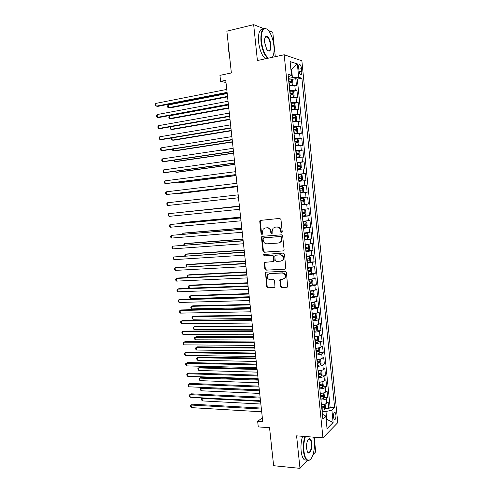 <?xml version="1.0" encoding="UTF-8"?>
<svg xmlns="http://www.w3.org/2000/svg" width="493" height="493" viewBox="0 0 493 493"><rect width="100%" height="100%" fill="white"/><g stroke="black" fill="none" stroke-linecap="round" stroke-linejoin="round"><path stroke-width="0.74" d="M281.589 232.893L282.261 232.012L280.961 219.484L279.759 218.399L260.051 220.439L259.756 221.375L261.062 233.694L261.882 234.446L262.331 234.218L262.356 231.987L263.25 229.042L265.314 227.994L266.892 227.858C268.962 227.914 270.219 229.066 270.663 231.316L270.83 232.918L271.661 233.676L272.13 233.435L272.148 231.192L273.017 228.277L275.162 227.168L276.764 227.033C278.865 227.088 280.135 228.247 280.585 230.514L280.751 232.129L281.589 232.893M335.943 414.823L335.117 412.425C333.946 412.234 333.397 413.843 333.465 417.263L334.291 419.654C335.462 419.839 336.016 418.224 335.943 414.823M280.326 286.353L281.509 287.468L286.908 287.271L287.659 286.858L286.433 272.339L285.237 271.224L266.195 272.161L265.499 272.524L266.707 286.871L267.872 287.974L274.256 287.739L274.983 287.351L274.576 280.733L273.405 279.63L270.226 279.765C267.397 279.081 266.553 277.356 267.705 274.601L269.579 273.615L282.113 273.011C284.954 273.652 285.835 275.365 284.751 278.151L282.76 279.223L279.919 279.71L280.326 286.353L280.813 286.156L281.996 287.271L287.462 287.068M263.761 28.674L253.655 24.65L226.866 31.182L231.365 72.958L219.946 75.355L220.605 81.363L225.763 80.304L262.769 421.718L257.666 421.379L258.27 426.907L269.548 427.708L273.64 465.706L299.984 468.35L307.466 460.505M253.655 24.65L257.401 60.522L284.184 54.76L322.952 437.846L296.589 435.843L299.984 468.35M283.142 251.017L283.863 250.635L284.097 249.778L282.662 235.925L281.466 234.828L262.393 236.307L261.74 236.64L261.469 237.546L262.917 251.171L264.082 252.256L283.555 250.9M284.553 254.172L285.767 268.784L285.028 269.184L265.98 270.152L264.815 269.061L264.439 262.399L272.783 261.61L273.486 261.241L273.714 260.39L273.307 256.508L272.13 255.411L264.156 255.904L263.515 254.536L283.358 253.069L284.553 254.172M312.993 454.712L315.699 451.871L314.195 437.18M275.285 56.677L272.789 32.267L268.389 30.517M325.238 408.414L328.813 408.605L328.141 401.949L326.686 403.274L326.237 398.8C325.189 399.57 323.42 399.989 320.943 400.051M324.092 397.333L327.697 397.5L327.032 390.826L325.565 392.089L325.115 387.609C324.061 388.342 322.293 388.749 319.809 388.823M322.946 386.229L326.582 386.37L325.916 379.672L324.443 380.879L323.987 376.387C322.927 377.083 321.159 377.478 318.675 377.57M321.787 375.099L325.466 375.204L324.795 368.493L323.316 369.639L322.86 365.134C321.793 365.8 320.019 366.182 317.535 366.281M320.629 363.933L324.345 364.013L323.673 357.277L322.182 358.362L321.732 353.845C320.66 354.479 318.879 354.849 316.395 354.96M319.464 352.735L323.223 352.785L322.545 346.037L321.048 347.06L320.592 342.53C319.519 343.128 317.732 343.485 315.249 343.609M318.293 341.513L322.095 341.532L321.418 334.759L319.914 335.727L319.458 331.185C318.373 331.746 316.586 332.091 314.096 332.227M317.122 330.261L320.961 330.242L320.284 323.457L318.774 324.357L318.312 319.803C317.227 320.327 315.44 320.666 312.944 320.807M315.939 318.971L319.834 318.922L319.15 312.118L317.628 312.963L317.172 308.396L311.786 309.364M314.756 307.657L318.694 307.577L318.01 300.755L316.481 301.531L316.019 296.952L310.627 297.883M313.566 296.311L317.554 296.194L316.87 289.354L315.329 290.069L314.873 285.478L309.468 286.378M312.365 284.936L316.414 284.781L315.723 277.923L314.177 278.576L313.714 273.972L308.304 274.835M311.163 273.535L315.267 273.344L314.577 266.46L313.024 267.052L312.562 262.436L307.133 263.256M309.955 262.097L314.121 261.869L313.431 254.967L311.866 255.497L311.397 250.863L305.962 251.652M308.335 250.654L312.969 250.358L312.272 243.443L310.701 243.906L310.233 239.259L304.785 240.011M305.648 239.271L311.81 238.822L311.12 231.883L309.536 232.283L309.068 227.624L303.608 228.339M303.552 227.828L310.652 227.248L309.955 220.291L308.365 220.63L307.897 215.959L302.425 216.637M302.388 216.291L309.493 215.651L308.791 208.675L307.194 208.946L306.726 204.262L301.241 204.897M301.223 204.718L308.328 204.016L307.626 197.015L306.017 197.225L305.549 192.529L300.052 193.127M300.052 193.114L307.157 192.344L306.455 185.331L299.343 186.132M299.337 186.052L304.84 185.473L304.366 180.765L305.987 180.648L305.284 173.61L298.166 174.479M298.142 174.226L303.657 173.684L303.183 168.963L304.816 168.914L304.107 161.858L296.989 162.789M296.946 162.37L302.474 161.87L301.993 157.131L303.633 157.15L302.924 150.075L295.806 151.068M295.745 150.476L301.285 150.014L300.804 145.269L302.455 145.349L301.741 138.256L296.441 139.044M294.543 138.551L300.089 138.132L299.615 133.369L301.266 133.517L300.557 126.405L296.182 127.095M293.335 126.596L298.894 126.214L298.413 121.432L300.083 121.654L299.368 114.518L295.202 115.214M292.121 114.604L297.698 114.259L297.217 109.471L298.887 109.754L298.173 102.599L294.062 103.327M290.907 102.575L296.49 102.273L296.01 97.466L297.698 97.824L296.977 90.644L295.289 90.25L289.693 90.515M292.916 91.402L296.977 90.644M298.684 67.769L298.949 70.431C299.208 72.453 299.732 73.808 300.514 74.486C301.488 74.85 301.913 73.784 301.778 71.294L301.519 68.656C301.26 66.629 300.736 65.273 299.941 64.589C298.974 64.219 298.555 65.286 298.684 67.769M284.184 54.76L301.87 60.781L337.767 422.661L322.952 437.846M328.813 408.605L330.131 407.366L334.636 407.606L301.895 78.19L298.69 77.29L292.411 77.635L288.467 78.412M334.636 407.606L331.906 410.213L333.126 422.501L327.032 428.633L325.768 416.074L322.847 418.859L288.054 74.307L291.492 75.275L290.112 61.594L297.359 63.942L298.69 77.29M330.131 407.366L297.322 79.083L295.775 78.658L296.496 85.856L294.802 85.431L289.2 85.683M296.49 102.273L298.173 102.599M297.698 114.259L299.368 114.518M298.894 126.214L300.557 126.405M300.089 138.132L301.741 138.256M301.285 150.014L302.924 150.075M302.474 161.87L304.107 161.858M303.657 173.684L305.284 173.61M304.84 185.473L306.455 185.331M307.157 192.344L305.549 192.529M308.328 204.016L306.726 204.262M309.493 215.651L307.897 215.959M310.652 227.248L309.068 227.624M311.81 238.822L310.233 239.259M312.969 250.358L311.397 250.863M314.121 261.869L312.562 262.436M315.267 273.344L313.714 273.972M316.414 284.781L314.873 285.478M317.554 296.194L316.019 296.952M318.694 307.577L317.172 308.396M319.834 318.922L318.312 319.803M320.961 330.242L319.458 331.185M322.095 341.532L320.592 342.53M323.223 352.785L321.732 353.845M324.345 364.013L322.86 365.134M325.466 375.204L323.987 376.387M326.582 386.37L325.115 387.609M327.697 397.5L326.237 398.8M326.089 419.284L326.754 419.327L325.965 411.482L322.077 411.267M292.411 77.635L291.56 69.125L290.852 68.909M290.882 69.26L291.56 69.125L297.359 63.942M288.306 76.822L291.492 75.275M262.338 417.75L257.666 421.379M220.605 81.363L226.004 82.504M326.156 419.907L326.754 419.327L333.126 422.501M322.373 414.206L325.768 416.074M291.77 79.441L295.775 78.658M297.322 79.083L301.895 78.19M296.01 97.466L290.42 97.756M297.217 109.471L291.634 109.797M298.413 121.432L292.848 121.802M299.615 133.369L294.056 133.776M300.804 145.269L295.264 145.712M301.993 157.131L296.466 157.618M303.183 168.963L297.667 169.487M304.366 180.765L298.857 181.325M300.527 197.841L306.017 197.225M301.716 209.599L307.194 208.946M302.899 221.32L308.365 220.63M304.076 233.01L309.536 232.283M305.253 244.67L310.701 243.906M306.43 256.298L311.866 255.497M307.601 267.89L313.024 267.052M308.766 279.451L314.177 278.576M309.931 290.981L315.329 290.069M311.095 302.48L316.481 301.531M312.254 313.942L317.628 312.963M313.406 325.38C315.896 325.238 317.689 324.899 318.774 324.357M314.559 336.781C317.048 336.651 318.829 336.3 319.914 335.727M315.705 348.15C318.195 348.033 319.975 347.67 321.048 347.06M316.851 359.489C319.335 359.385 321.116 359.009 322.182 358.362M317.991 370.798C320.475 370.705 322.249 370.317 323.316 369.639M319.131 382.075C321.609 381.989 323.383 381.594 324.443 380.879M320.265 393.322C322.742 393.248 324.511 392.835 325.565 392.089M321.399 404.537C323.876 404.476 325.639 404.05 326.686 403.274M325.965 411.482L331.906 410.213M281.928 232.776L281.244 232.018L281.078 230.404C280.634 228.142 279.358 226.983 277.263 226.928L276.764 227.033M275.032 227.181L277.263 226.928M265.216 228L267.403 227.754C269.468 227.809 270.725 228.962 271.168 231.205L271.335 232.807L271.994 233.553M260.908 220.1L260.273 221.283L261.58 233.583L262.214 234.323M262.541 236.295L261.986 237.423L263.428 251.029L264.593 252.114L283.586 250.882M281.293 237.33L280.455 236.566L263.712 237.842L263.065 238.704L263.244 240.381C263.681 242.611 264.932 243.764 266.99 243.844L278.428 243.031L280.671 241.847L281.466 239.031L281.293 237.33L281.786 237.207L280.948 236.443L280.455 236.566M264.026 237.768L280.948 236.443M279.241 242.864L281.164 241.718L281.959 238.908L281.466 239.031M281.786 237.207L281.959 238.908M285.028 269.184L265.98 270.152M265.166 262.048L264.71 263.096L265.326 268.888L266.485 269.985M273.282 261.45L273.985 261.08L274.213 260.236L273.806 256.354L272.629 255.263L264.156 255.904M264.137 254.283L264.667 255.756M280.825 261.148L282.76 260.113C283.925 257.284 283.068 255.553 280.178 254.912L275.729 255.189L275.026 255.559L274.792 256.415L275.199 260.304L276.382 261.407L280.825 261.148M281.719 260.939L283.247 259.959C284.412 257.136 283.555 255.405 280.671 254.764L280.178 254.912M275.809 255.164L280.671 254.764M280.616 279.315L280.203 280.332L280.813 286.156M283.808 278.952L285.231 277.966C286.316 275.186 285.441 273.479 282.606 272.839L282.113 273.011M269.129 273.677L282.606 272.839M266.208 272.161L265.782 273.184L267.212 286.673L268.371 287.776L274.804 287.536M289.181 85.449L292.133 85.141L292.953 84.174L292.589 80.569L291.529 79.114L288.547 79.163M292.133 85.141L289.157 85.209M227.205 93.559L168.175 105.003L168.489 107.714L169.98 107.899L227.563 96.893M288.923 82.91L291.418 82.787L291.351 81.357L288.775 81.462M288.799 81.715L289.822 81.653L290.334 82.547M168.175 105.003L167.558 106.094L167.688 107.178L168.489 107.714L227.513 96.412M227.076 92.382L156.164 106.198L155.837 103.407L226.755 89.418M227.131 92.906L157.748 106.389L155.363 105.65L155.233 104.534L155.837 103.407M272.364 57.305C273.874 54.933 274.391 51.143 273.917 45.923C273.301 40.549 271.902 36.007 269.708 32.31C265.271 24.675 260.107 30.03 261.469 41.48C262.621 49.824 264.963 55.376 268.488 58.137M267.779 58.291C264.34 55.21 262.073 49.614 260.982 41.498C260.464 31.644 262.301 27.448 266.497 28.902L267.323 29.512M270.891 44.845C270.99 51.13 269.603 52.634 266.738 49.349L264.667 42.62C264.396 39.304 264.84 37.228 265.998 36.383C268.291 36.186 269.924 39.002 270.891 44.845M267.687 50.576L267.847 50.68C269.813 51.346 270.669 49.405 270.423 44.863C269.887 40.913 268.771 38.263 267.064 36.92L265.764 36.827L265.117 37.517M229.368 54.421L228.487 50.003L228.444 45.831M265.419 58.796C261.962 55.727 259.682 50.144 258.585 42.047C258.03 33.185 259.571 28.853 263.207 29.062M272.666 56.831L272.419 57.293M305.45 436.515C303.984 440.902 303.485 445.771 303.947 451.113C304.779 457.424 306.467 460.474 309.012 460.265C312.5 459.692 315.28 449.135 314.306 440.724L313.708 437.143M310.473 459.384L308.692 460.591L306.738 460.08C305.093 458.65 304.008 455.698 303.491 451.218C303.022 445.857 303.509 440.945 304.957 436.478M311.786 443.25C312.574 449.542 309.21 456.068 307.367 451.613L306.609 448.445C306.387 443.17 307.268 439.91 309.247 438.659C310.535 438.567 311.379 440.101 311.786 443.25M307.632 452.118L307.928 452.408C310.294 452.703 311.434 449.684 311.342 443.349C311.108 441.266 310.602 439.885 309.832 439.22L308.926 438.986L308.291 439.355M271.988 450.362L271.212 446.775L271.144 442.554M306.88 460.185L304.397 459.858C302.739 458.435 301.654 455.483 301.137 451.015C300.668 445.66 301.161 440.76 302.622 436.299M290.395 97.485L293.347 97.176L294.161 96.172L293.797 92.573L292.743 91.162L289.761 91.242M293.347 97.176L290.371 97.269M228.438 104.954L169.426 115.843L169.74 118.548L171.225 118.696L228.789 108.226M290.143 94.976L292.626 94.841L292.571 93.411L289.995 93.534M290.02 93.756L291.049 93.695L291.548 94.601M169.426 115.843L168.809 116.915L168.933 117.993L169.74 118.548L228.746 107.794M291.603 109.483L294.555 109.175L295.362 108.133L294.999 104.553L293.951 103.179L290.981 103.283M294.555 109.175L291.585 109.298M170.689 126.763L170.991 129.351L172.47 129.462L230.015 119.522M291.357 107.012L293.84 106.858L293.791 105.434L291.209 105.57M291.227 105.767L292.269 105.699L292.756 106.617M170.603 126.781L170.06 127.699L170.184 128.778L170.991 129.351L229.978 119.152M292.811 121.451L295.757 121.136L296.558 120.064L296.201 116.49L295.153 115.159L292.195 115.294M295.184 115.196L295.775 121.112L292.799 121.29M171.977 137.911L172.236 140.129L173.709 140.203L231.235 130.793M292.565 119.01L295.048 118.838L295.005 117.426L292.423 117.574M292.441 117.747L293.489 117.679L293.957 118.603M171.595 137.978L171.428 139.537L172.236 140.129L231.205 130.472M294.019 133.381L296.959 133.067L297.754 131.964L297.396 128.396L296.355 127.108L293.403 127.274M296.959 133.067L294.007 133.246M173.265 149.034L173.474 150.883L174.941 150.913L232.456 142.033M293.779 130.978L296.25 130.793L296.219 129.376L293.631 129.542M293.643 129.684L294.703 129.616L295.159 130.559M172.575 149.139L172.667 150.266L173.474 150.883L232.425 141.768M228.358 104.22L157.47 117.346L157.144 114.561L228.037 101.262M228.407 104.682L159.042 117.5L157.47 117.346L156.663 116.773L156.534 115.664L157.144 114.561M229.639 116.028L158.771 128.463L158.444 125.684L229.319 113.076M229.683 116.428L160.336 128.581L158.771 128.463L157.963 127.872L157.834 126.763L158.444 125.684M230.915 127.798L160.065 139.556L159.744 136.783L230.595 124.858M230.952 128.143L161.624 139.63L160.065 139.556L159.257 138.94L159.128 137.837L159.744 136.783M232.185 139.537L161.359 150.618L161.038 147.851L231.87 136.604M232.215 139.827L162.912 150.648L161.359 150.618L160.552 149.983L160.422 148.88L161.038 147.851M295.221 145.281L298.154 144.967L298.949 143.827L298.592 140.271L297.556 139.02L294.604 139.217M298.154 144.967L295.208 145.17M174.54 160.12L174.713 161.605L176.174 161.599L233.67 153.243M294.98 142.908L297.452 142.705L297.427 141.3L294.839 141.479M294.845 141.596L295.917 141.522L296.355 142.477M173.819 160.231L173.906 160.971L174.713 161.605L233.651 153.033M233.454 151.246L162.653 161.649L162.326 158.894L233.14 148.319M233.479 151.474L164.194 161.642L162.653 161.649L161.84 160.995L161.71 159.892L162.326 158.894M296.416 157.144L299.35 156.829L300.138 155.659L299.781 152.115L298.752 150.901L295.812 151.123M299.35 156.829L296.41 157.064M175.822 171.182L175.952 172.297L177.406 172.26L234.884 164.428M296.182 154.808L298.647 154.586L298.629 153.187L296.04 153.378M296.046 153.471L297.125 153.397L297.544 154.371M175.095 171.287L175.952 172.297L234.865 164.261M234.717 162.918L163.935 172.649L163.614 169.9L234.403 160.003M234.736 163.091L165.475 172.605L163.935 172.649L163.128 171.977L162.998 170.88L163.614 169.9M297.612 168.976L300.539 168.661L301.322 167.454L300.97 163.916L299.941 162.745L297.008 162.998M300.539 168.661L297.606 168.92M177.098 182.219L177.184 182.971L178.632 182.891L236.092 175.576M297.378 166.671L299.836 166.437L299.83 165.038L297.236 165.247M297.242 165.309L298.327 165.235L298.727 166.233M176.383 182.305L177.184 182.971L236.079 175.465M235.981 174.559L165.223 183.624L164.902 180.882L235.666 171.65M235.993 174.676L166.751 183.538L165.223 183.624L164.409 182.928L164.28 181.837L164.902 180.882M298.801 180.771L301.728 180.456L302.505 179.218L302.154 175.693L301.131 174.559L298.203 174.836M301.728 180.456L298.801 180.746M178.367 193.219L178.411 193.607L179.853 193.496L237.299 186.699M298.573 178.503L301.026 178.256L301.026 176.858L298.431 177.086M298.438 177.116L299.528 177.042L299.91 178.072M178.004 193.262L178.411 193.607L237.293 186.644M237.238 186.169L166.498 194.569L166.178 191.839L236.923 183.273M237.244 186.231L166.498 194.569L165.685 193.854L165.556 192.763L166.178 191.839M299.99 192.535L302.912 192.221L303.688 190.951L303.331 187.432L302.345 186.366L299.399 186.644M181.073 204.071L238.501 197.792L181.073 204.071M299.769 190.298L302.215 190.039L302.215 188.646L299.621 188.887L300.724 188.813L301.075 189.904M302.345 186.366L302.93 192.19M167.46 202.759L166.831 203.664L166.961 204.749L167.774 205.489L238.495 197.755L167.774 205.489L167.46 202.759L238.181 194.858M301.18 204.299L304.089 203.948L304.859 202.648L304.508 199.141L303.497 198.087L300.588 198.42M303.497 198.087L300.582 198.408M239.401 206.092L180.58 212.409M300.952 202.062L303.398 201.785L303.411 200.398L300.81 200.657M303.411 200.398L301.919 200.552L301.833 201.945L300.952 202.044M239.401 206.123L180.364 212.428M239.432 206.376L168.735 213.654L239.432 206.413M169.05 216.378L168.23 215.62L168.107 214.535L168.735 213.654L169.05 216.378L239.746 209.297M302.363 216.02L305.266 215.651L306.036 214.313L305.685 210.819L304.68 209.802L301.771 210.166M304.68 209.802L301.765 210.123M240.596 217.13L183.199 222.522L181.775 222.737L181.843 223.329M302.141 213.796L304.575 213.5L304.594 212.119L301.993 212.391M303.121 212.267L303.016 213.648L302.135 213.746M240.602 217.216L181.775 222.737L181.282 223.384M240.67 217.838L170.005 224.525L240.683 217.931M170.319 227.236L169.5 226.46L169.376 225.375L170.005 224.525L170.319 227.236L240.997 220.809M303.546 227.717L306.443 227.316L307.201 225.948L306.856 222.46L305.851 221.486L302.955 221.875M305.851 221.486L302.949 221.807M241.792 228.142L184.413 233.023L182.995 233.275L183.1 234.224M303.318 225.492L305.752 225.184L305.777 223.81L303.177 224.093M304.36 223.958L304.193 225.313L303.312 225.418M241.804 228.277L182.995 233.275L182.379 234.286M241.909 229.276L171.268 235.364L241.927 229.424M171.589 238.07L170.769 237.269L170.64 236.19L171.268 235.364L171.589 238.07L242.242 232.289M304.723 239.376L307.614 238.945L308.371 237.546L308.02 234.07L307.028 233.134L304.132 233.546M307.028 233.134L304.126 233.454M242.981 239.123L185.621 243.505L184.209 243.788L184.357 245.095M304.495 237.158L306.923 236.837L306.954 235.463L304.354 235.765M305.574 235.623L305.364 236.954L304.489 237.059M243 239.315L184.209 243.788L183.636 245.15M243.148 240.676L172.538 246.173L243.172 240.88M172.852 248.873L172.026 248.053L171.903 246.981L172.538 246.173L172.852 248.873L243.48 243.739M305.894 250.999L308.778 250.549L309.53 249.119L309.185 245.65L308.193 244.75L305.309 245.194M308.193 244.75L305.296 245.07M244.164 250.08L186.829 253.957L185.417 254.277L185.608 255.935M305.672 248.792L308.094 248.454L308.131 247.085L305.531 247.4M306.782 247.252L306.535 248.558L305.66 248.669M244.195 250.315L185.417 254.277L184.776 255.041L184.887 255.978M244.38 252.052L173.795 256.958L244.411 252.311M174.109 259.651L173.289 258.813L173.16 257.734L173.795 256.958L174.109 259.651L244.719 255.158M307.065 262.596L309.943 262.116L310.695 260.655L310.344 257.198L309.364 256.335L306.48 256.804M309.364 256.335L306.467 256.656M245.354 261L188.03 264.377L186.625 264.741L186.859 266.744M306.843 260.396L309.259 260.045L309.302 258.671L306.701 259.004M307.977 258.85L307.706 260.131L306.831 260.242M245.385 261.29L186.625 264.741L185.984 265.481L186.354 266.775M245.613 263.391L175.052 267.711L245.643 263.706M175.366 270.398L174.54 269.542L174.417 268.469L175.052 267.711L175.366 270.398L245.952 266.547M308.236 274.157L311.101 273.652L311.847 272.161L311.502 268.71L310.522 267.89L307.65 268.383M310.522 267.89L307.632 268.21M246.531 271.902L189.226 274.78L187.833 275.174L188.104 277.528M308.014 271.963L310.424 271.594L310.473 270.232L307.872 270.577M309.166 270.417L308.864 271.674L307.996 271.785M246.568 272.241L187.833 275.174L187.186 275.895L187.895 277.534M246.833 274.706L177.782 278.021L176.309 278.44L246.876 275.069M176.623 281.115L175.798 280.24L175.668 279.174L176.309 278.44L176.623 281.115L247.184 277.904M309.401 285.687L312.26 285.157L313 283.629L312.654 280.19L311.681 279.408L308.815 279.925M311.681 279.408L308.797 279.728M247.708 282.766L190.427 285.151L189.035 285.583L189.337 288.183L248.047 285.878M309.179 283.5L311.588 283.118L311.638 281.756L309.037 282.119M310.35 281.953L310.029 283.179L309.154 283.296M247.751 283.155L189.035 285.583L188.388 286.279L188.511 287.32L189.337 288.183M248.059 285.983L179.027 288.682L177.56 289.138L248.102 286.402M177.874 291.807L177.042 290.913L176.919 289.847L177.56 289.138L177.874 291.807L248.41 289.231M310.559 297.187L313.437 296.589L314.152 295.073L313.807 291.64L312.839 290.895L309.98 291.443M312.839 290.895L309.955 291.221M248.885 293.606L191.617 295.498L190.236 295.966L190.532 298.561L249.224 296.761M310.337 295.005L312.741 294.611L312.802 293.249L310.202 293.625M311.527 293.458L311.188 294.654L310.313 294.777M248.934 294.044L190.236 295.966L189.589 296.638L189.706 297.673L190.532 298.561M249.279 297.236L180.272 299.319L178.805 299.812L249.329 297.704M179.119 302.474L178.293 301.562L178.164 300.496L178.805 299.812L179.119 302.474L249.637 300.527M311.718 308.655L314.565 308.07L315.298 306.48L314.953 303.059L313.992 302.351L311.138 302.924M313.992 302.351L311.114 302.677M250.056 304.415L192.806 305.82L191.432 306.326L191.728 308.908L250.401 307.614M311.496 306.48L313.893 306.067L313.961 304.705L311.36 305.099M312.698 304.927L312.34 306.104L311.471 306.221M250.111 304.902L191.432 306.326L190.779 306.973L190.902 308.008L191.728 308.908M250.493 308.452L181.51 309.924L180.05 310.454L250.549 308.975M180.364 313.11L179.532 312.18L179.409 311.114L180.05 310.454L180.364 313.11L250.857 311.792M312.87 320.086L315.717 319.476L316.444 317.862L316.099 314.448L315.138 313.776L312.297 314.374M315.138 313.776L314.084 313.794M313.64 313.844L312.266 314.103M251.227 315.2L193.995 316.118L192.621 316.654L192.923 319.236L251.578 318.441M312.654 317.917L315.045 317.492L315.113 316.136L312.513 316.543M313.862 316.37L313.493 317.517L312.624 317.634M251.282 315.736L192.621 316.654L191.974 317.282L192.091 318.312L192.923 319.236M251.707 319.643L182.743 320.505L181.295 321.072L251.769 320.222M181.603 323.722L180.771 322.767L180.648 321.713L181.295 321.072L181.603 323.722L252.071 323.026M314.023 331.493L316.857 330.852L317.584 329.207L317.239 325.805L316.284 325.17L313.449 325.793M316.284 325.17L315.68 325.177M314.559 325.306L313.419 325.497M252.391 325.953L195.179 326.391L193.817 326.958L194.113 329.534L252.749 329.238M313.807 329.324L316.192 328.886L316.266 327.531L313.665 327.956M315.027 327.777L314.639 328.899L313.776 329.022M252.453 326.539L193.817 326.958L193.164 327.568L193.281 328.591L194.113 329.534M252.915 330.797L183.975 331.062L182.533 331.666L252.983 331.432M182.841 334.303L182.009 333.33L181.886 332.276L182.533 331.666L182.841 334.303L253.285 334.229M315.169 342.863L318.003 342.204L318.718 340.521L318.379 337.132L317.43 336.534L314.596 337.181M315.421 336.731L314.565 336.855M253.556 336.682L196.362 336.633L195 337.237L195.296 339.806L253.913 340.004M314.953 340.706L317.338 340.25L317.418 338.901L314.817 339.338M316.179 339.153L315.785 340.244L314.922 340.373M253.624 337.317L195 337.237L194.347 337.822L194.464 338.851L195.296 339.806M254.123 341.926L185.208 341.587L183.766 342.228L254.197 342.61M184.074 344.86L183.242 343.868L183.119 342.814L183.766 342.228L184.074 344.86L254.499 345.402M316.315 354.202L319.137 353.518L319.852 351.805L319.513 348.422L318.57 347.861L315.742 348.539M316.192 348.132L315.711 348.187M254.715 347.38L197.539 346.856L196.183 347.491L196.479 350.055L255.078 350.745M316.099 352.051L318.478 351.583L318.558 350.233L315.964 350.689M317.332 350.498L316.925 351.564L316.062 351.694M254.789 348.064L196.183 347.491L195.53 348.058L195.647 349.075L196.479 350.055M255.325 353.025L186.434 352.088L184.998 352.76L255.405 353.758M185.306 355.391L184.474 354.381L184.351 353.327L184.998 352.76L185.306 355.391L255.707 356.544M319.624 359.212L316.888 359.859M319.76 359.187L320.647 359.687L320.986 363.058L320.277 364.802L317.455 365.51M255.867 358.047L198.716 357.049L197.366 357.721L197.662 360.272L256.237 361.455M317.239 363.366L319.618 362.885L319.704 361.535L317.104 362.01M318.478 361.813L318.065 362.854L317.202 362.984M255.947 358.781L197.366 357.721L196.707 358.263L196.83 359.28L197.662 360.272M256.526 364.093L187.654 362.558L186.231 363.267L256.613 364.882M186.533 365.892L185.701 364.863L185.578 363.816L186.231 363.267L186.533 365.892L256.908 367.655M320.66 370.545L318.028 371.155M320.955 370.49L321.775 370.921L322.114 374.286L321.405 376.054L318.595 376.788M257.026 368.696L199.893 367.217L198.543 367.926L198.839 370.471L257.395 372.141M318.379 374.649L320.752 374.156L320.844 372.807L318.244 373.293M319.618 373.096L319.199 374.113L318.342 374.242M257.106 369.473L198.543 367.926L197.884 368.444L198.007 369.46L198.839 370.471M321.683 381.841L319.162 382.414M322.151 381.755L322.903 382.118L323.235 385.477L322.539 387.276L319.735 388.034M258.172 379.308L201.058 377.361L199.72 378.1L200.016 380.639L258.554 382.796M319.519 385.902L321.88 385.397L321.978 384.047L319.378 384.552M320.758 384.349L320.333 385.335L319.476 385.471M258.264 380.134L199.72 378.1L199.061 378.599L199.178 379.616L200.016 380.639M322.705 393.112L320.296 393.648M323.346 392.983L324.024 393.291L324.363 396.637L323.661 398.467L320.863 399.25M259.324 389.895L202.229 387.48L200.891 388.256L201.187 390.789L259.706 393.426M320.647 397.124L323.014 396.6L323.112 395.257L320.512 395.78M323.014 396.6L320.604 396.668M259.417 390.77L200.891 388.256L200.232 388.73L200.349 389.741L201.187 390.789M257.722 375.13L188.874 373.004L187.457 373.749L257.814 375.968M187.759 376.369L186.921 375.321L186.798 374.273L187.457 373.749L187.759 376.369L258.11 378.735M258.911 386.136L190.095 383.425L188.677 384.207L259.01 387.03M188.985 386.814L188.141 385.748L188.024 384.706L188.677 384.207L188.985 386.814L259.312 389.79M260.107 397.118L191.302 393.821L189.897 394.634L260.205 398.061M190.199 397.241L189.361 396.15L189.238 395.115L189.897 394.634L190.199 397.241L260.501 400.809M323.722 404.346L321.43 404.845M324.548 404.186L325.146 404.433L325.479 407.766L324.788 409.628L321.997 410.435M321.781 408.315L324.135 407.779L324.24 406.435L321.646 406.971M324.135 407.779L321.732 407.834M260.563 401.382L202.062 398.381L202.358 400.908L260.852 404.026M202.882 397.882L201.403 398.837L201.514 399.848L202.358 400.908M261.29 408.068L192.516 404.186L191.111 405.036L261.401 409.061M191.42 407.631L190.575 406.528L190.452 405.492L191.111 405.036L191.42 407.631L261.697 411.803M295.289 90.25L294.802 85.431M298.826 69.199L301.519 68.656M299.177 71.812L301.778 71.294M281.078 230.404L280.585 230.514M275.661 227.063L275.162 227.168M271.335 232.807L270.83 232.918M271.168 231.205L270.663 231.316M267.403 227.754L266.892 227.858M265.826 227.889L265.314 227.994M261.58 233.583L261.062 233.694M260.273 221.283L259.756 221.375M281.244 232.018L280.751 232.129M264.593 252.114L264.082 252.256M263.428 251.029L262.917 251.171M261.986 237.423L261.469 237.546M264.223 237.718L263.712 237.842M265.326 268.888L264.815 269.061M264.71 263.096L264.199 263.256M274.213 260.236L273.714 260.39M273.806 256.354L273.307 256.508M272.629 255.263L272.13 255.411M276.228 255.041L275.729 255.189M280.203 280.332L279.716 280.517M270.078 273.436L269.579 273.615M274.755 287.542L274.256 287.739M268.371 287.776L267.872 287.974M267.212 286.673L266.707 286.871M265.782 273.184L265.271 273.362M287.382 287.074L286.908 287.271M281.996 287.271L281.509 287.468M292.158 85.116L291.554 79.151M289.064 81.431L288.836 79.133M289.446 85.172L289.212 82.879M289.699 81.641L291.271 81.339M293.366 97.152L292.768 91.199M290.285 93.497L290.05 91.211M290.66 97.238L290.432 94.946M290.913 93.682L292.485 93.393M294.574 109.144L293.976 103.21M291.499 105.539L291.271 103.253M291.874 109.261L291.646 106.981M292.127 105.693L293.692 105.416M292.713 117.544L292.478 115.263M293.089 121.253L292.854 118.979M293.335 117.667L294.9 117.402M296.977 133.042L296.385 127.139M293.92 129.511L293.692 127.237M294.29 133.215L294.062 130.947M294.537 129.604L296.102 129.357M298.173 144.936L297.581 139.051M295.122 141.448L294.894 139.18M295.498 145.139L295.27 142.878M295.738 141.509L297.304 141.281M299.368 156.799L298.776 150.932M296.324 153.348L296.096 151.092M296.7 157.033L296.472 154.777M296.934 153.378L298.499 153.163M300.557 168.631L299.972 162.776M297.525 165.217L297.297 162.967M297.895 168.889L297.667 166.64M298.129 165.223L299.695 165.019M301.747 180.426L301.161 174.59M298.721 177.055L298.493 174.805M299.091 180.715L298.863 178.472M299.319 177.024L300.884 176.839M299.91 188.856L299.682 186.613M300.28 192.504L300.052 190.267M300.508 188.801L302.073 188.622M304.107 203.917L303.528 198.118M301.1 200.626L300.872 198.389M301.463 204.262L301.241 202.031M301.833 201.945L303.398 201.785M305.284 215.614L304.705 209.827M302.283 212.36L302.055 210.135M302.647 215.989L302.425 213.765M303.016 213.648L304.575 213.5M306.461 227.279L305.882 221.511M303.466 224.062L303.238 221.844M303.83 227.686L303.608 225.461M304.193 225.313L305.752 225.184M307.632 238.914L307.053 233.158M304.643 235.734L304.415 233.516M305.007 239.345L304.785 237.133M305.364 236.954L306.923 236.837M308.797 250.512L308.217 244.774M305.814 247.369L305.592 245.163M306.178 250.968L305.956 248.762M306.535 248.558L308.094 248.454M309.961 262.079L309.388 256.36M306.985 258.973L306.763 256.773M307.349 262.566L307.127 260.366M307.706 260.131L309.259 260.045M311.12 273.615L310.547 267.909M308.156 270.546L307.934 268.352M308.519 274.126L308.298 271.933M308.864 271.674L310.424 271.594M312.279 285.12L311.705 279.426M309.321 282.088L309.099 279.895M309.678 285.657L309.462 283.469M310.029 283.179L311.588 283.118M313.437 296.589L312.864 290.913M310.479 293.594L310.263 291.412M310.843 297.156L310.621 294.974M311.188 294.654L312.741 294.611M314.583 308.026L314.016 302.369M311.638 305.075L311.422 302.893M312.001 308.624L311.779 306.449M312.34 306.104L313.893 306.067M315.736 319.439L315.163 313.794M312.796 316.518L312.574 314.343M313.154 320.056L312.932 317.886M313.493 317.517L315.045 317.492M316.876 330.815L316.309 325.189M313.949 327.931L313.727 325.762M314.306 331.462L314.084 329.299M314.639 328.899L316.192 328.886M318.022 342.16L317.455 336.546M315.095 339.313L314.879 337.15M315.452 342.832L315.237 340.675M315.785 340.244L317.338 340.25M319.156 353.475L318.595 347.879M316.241 350.659L316.025 348.508M316.598 354.171L316.377 352.02M316.925 351.564L318.478 351.583M320.296 364.758L319.735 359.194M317.387 361.979L317.165 359.835M317.738 365.479L317.523 363.335M318.065 362.854L319.618 362.885M321.424 376.005L320.869 370.502M318.527 373.269L318.305 371.124M318.879 376.763L318.663 374.618M319.199 374.113L320.752 374.156M322.551 387.227L322.009 381.785M319.661 384.522L319.446 382.389M320.012 388.009L319.797 385.871M320.333 385.335L321.88 385.397M323.679 398.418L323.137 393.032M320.795 395.75L320.579 393.617M321.146 399.225L320.931 397.093M324.801 409.578L324.265 404.248M321.923 406.947L321.707 404.821M322.274 410.41L322.058 408.284M334.476 412.394L335.117 412.425M299.066 64.768L299.941 64.589M260.569 220.34L260.051 220.439M262.258 236.517L261.74 236.64M281.164 241.718L280.671 241.847M264.951 262.245L264.439 262.399M273.985 261.08L273.486 261.241M264.026 254.388L263.515 254.536M283.247 259.959L282.76 260.113M280.412 279.525L279.919 279.71M285.231 277.966L284.751 278.151M266.004 272.352L265.499 272.524M289.822 81.653L291.351 81.357M267.064 36.92L265.222 37.345M265.764 36.827L265.998 36.383M304.397 459.858L306.738 460.08M309.832 439.22L308.507 439.115M308.926 438.986L309.247 438.659M309.012 460.265L308.692 460.591M291.049 93.695L292.571 93.411M292.269 105.699L293.791 105.434M293.489 117.673L295.005 117.426M294.703 129.616L296.219 129.376M295.917 141.522L297.427 141.3M297.125 153.397L298.629 153.187M298.327 165.235L299.83 165.038M299.528 177.042L301.026 176.858M300.724 188.813L302.215 188.646M303.441 212.224L304.594 212.119M305.068 223.865L305.777 223.81M306.424 235.5L306.954 235.463M307.694 247.11L308.131 247.085M308.926 258.696L309.302 258.671M310.134 270.244L310.473 270.232M311.329 281.768L311.638 281.756"/></g></svg>
